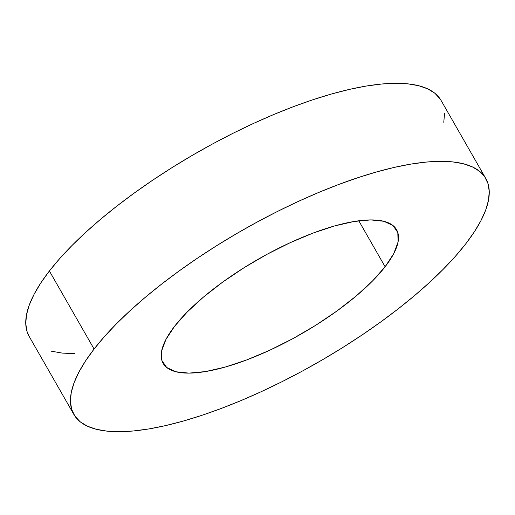 <?xml version="1.0" encoding="UTF-8"?>
<svg xmlns="http://www.w3.org/2000/svg" width="515" height="515" viewBox="0 0 515 515"><rect width="100%" height="100%" fill="white"/><g stroke="black" fill="none" stroke-linecap="round" stroke-linejoin="round"><path stroke-width="0.77" d="M385.111 266.764A134.505 43.125 -29.8 0 1 262.212 353.618A134.505 43.125 -29.8 0 1 163.126 363.365A134.505 43.125 -29.8 0 1 174.585 326.278L187.293 311.936L203.56 297.001L222.763 282.046L244.155 267.646L266.918 254.359L290.183 242.694L313.043 233.089L334.634 225.93L354.114 221.482L370.748 219.918L383.881 221.296L393.022 225.564L397.812 232.561L398.063 242.011L393.775 253.56L385.111 266.764L372.403 281.106L356.135 296.041L336.932 310.996L315.541 325.39L292.778 338.683L269.512 350.348L246.646 359.946L225.061 367.111L205.575 371.56L188.947 373.124L175.808 371.746L166.673 367.478L161.884 360.481L161.626 351.024L165.914 339.482L174.585 326.278A134.505 43.125 -29.8 0 1 297.483 239.417A134.505 43.125 -29.8 0 1 396.563 229.677A134.505 43.125 -29.8 0 1 385.111 266.764L358.781 220.787L385.111 266.764M485.819 178.557L441.123 100.522A237.357 76.098 150.2 0 0 266.268 117.716A237.357 76.098 150.2 0 0 49.389 270.993L94.084 349.035A237.357 76.098 -29.8 0 1 310.963 195.751A237.357 76.098 -29.8 0 1 485.819 178.557A237.357 76.098 -29.8 0 1 465.612 244.007L474.193 232.046L480.901 220.71L485.677 210.107L488.465 200.329L489.25 191.483L488.014 183.649L484.776 176.896L479.568 171.302L472.429 166.911L463.442 163.764L452.679 161.903L440.261 161.337L426.291 162.071L410.912 164.098L394.271 167.401L376.529 171.946L357.854 177.694L338.432 184.589L318.444 192.559L298.082 201.526L277.546 211.414L257.03 222.12L236.739 233.54L216.86 245.571L197.586 258.086L179.104 270.98L161.594 284.113L145.224 297.367L130.147 310.616L116.519 323.723L104.455 336.572L94.084 349.035L85.503 360.996L78.795 372.332L74.018 382.935L71.225 392.707L70.446 401.558L71.675 409.393L74.913 416.139L80.128 421.74L87.267 426.13L96.254 429.272L107.011 431.139L119.435 431.705L133.404 430.971L148.784 428.944L165.424 425.641L183.166 421.09L201.835 415.341L221.263 408.453L241.252 400.483L261.614 391.509L282.149 381.628L302.659 370.922L322.957 359.496L342.835 347.471L362.109 334.95L380.585 322.062L398.101 308.929L414.472 295.674L429.542 282.426L443.177 269.313L455.241 256.47L465.612 244.007A237.357 76.098 -29.8 0 1 248.732 397.284A237.357 76.098 -29.8 0 1 73.877 414.478A237.357 76.098 -29.8 0 1 94.084 349.035L49.389 270.993L40.807 282.954L34.099 294.29L29.323 304.893L26.535 314.671L25.75 323.517L26.986 331.351L29.213 336.501M443.776 122.293L444.554 113.442M440.087 98.861L434.872 93.26L427.733 88.87L418.747 85.728L407.989 83.861L395.565 83.295L381.596 84.029L366.216 86.057L349.576 89.359L331.834 93.91L313.165 99.659L293.737 106.547L273.748 114.517L253.386 123.491L232.851 133.372L212.341 144.078L192.044 155.504L172.165 167.53L152.891 180.05L134.415 192.938L116.899 206.071L100.528 219.326L85.458 232.574L71.823 245.687L59.759 258.53L49.389 270.993A237.357 76.098 150.2 0 0 29.181 336.443L73.877 414.478M51.558 351.236L62.321 353.097L74.739 353.663"/></g></svg>
